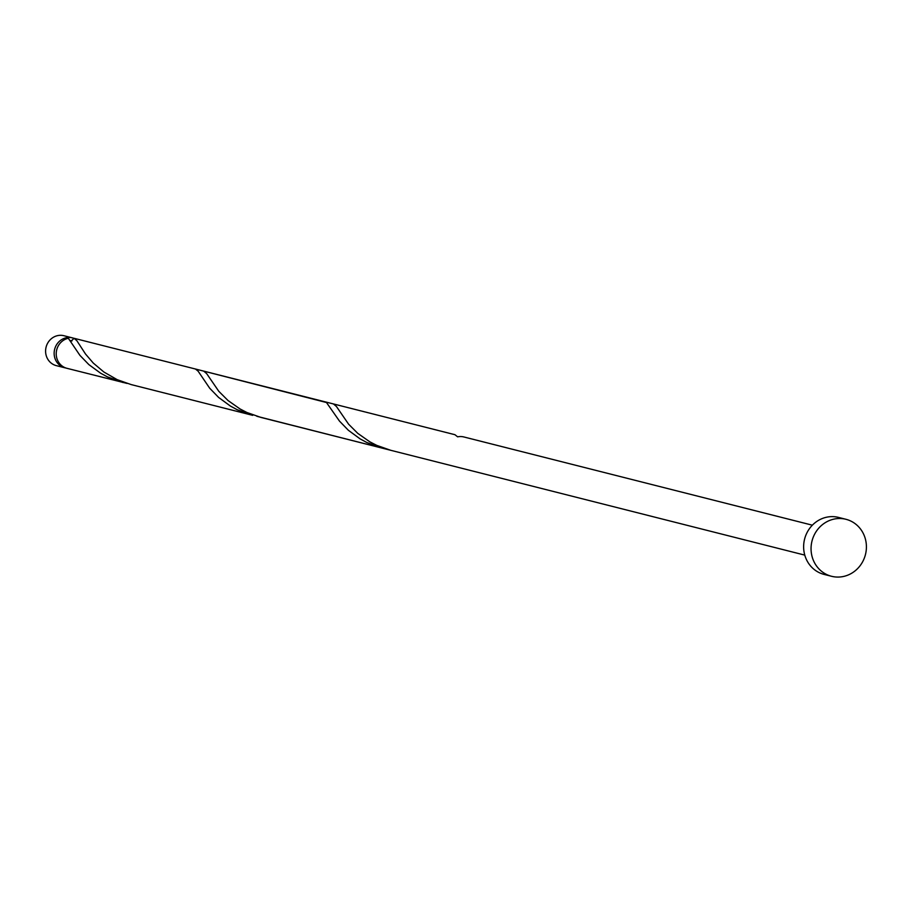 <?xml version="1.0" encoding="UTF-8"?>
<svg xmlns="http://www.w3.org/2000/svg" width="912" height="912" viewBox="0 0 912 912"><rect width="100%" height="100%" fill="white"/><g stroke="black" fill="none" stroke-linecap="round" stroke-linejoin="round"><path stroke-width="1.37" d="M64.889 367.798L56.339 365.644A15.436 14.478 -75.8 0 1 45.6 350.63A15.436 14.478 -75.8 0 1 63.908 335.719L72.458 337.885A15.436 14.478 104.2 0 0 54.15 352.796A15.436 14.478 104.2 0 0 64.889 367.798A15.436 14.478 104.2 0 0 65.938 368.026M74.1 338.409A15.436 14.478 104.2 0 0 72.458 337.885M71.968 340.94L71.706 340.871A12.346 11.582 104.2 0 0 69.871 340.575M831.516 576.281L824.106 574.412A29.401 27.577 -75.8 0 1 803.643 545.832A29.401 27.577 -75.8 0 1 838.527 517.412L845.948 519.293A29.401 27.577 -75.8 0 1 866.4 547.861A29.401 27.577 -75.8 0 1 831.516 576.281A29.401 27.577 -75.8 0 1 811.064 547.702A29.401 27.577 -75.8 0 1 845.948 519.293M122.949 382.504L107.399 376.861L100.594 373.19L88.852 364.595L79.96 355.406L68.332 338.284A15.436 14.478 104.2 0 0 56.225 353.32A15.436 14.478 104.2 0 0 66.964 368.323L127.11 383.439M74.111 338.306L76.916 340.792L85.523 354.027L93.286 363.079L103.945 372.062L117.192 379.666L131.225 384.602L252.715 415.348L237.166 409.716L230.36 406.034L218.629 397.45L209.726 388.261L198.098 371.138L195.407 369.007L74.533 338.409A15.436 14.478 104.2 0 0 74.111 338.306L71.136 341.065L70.03 340.826M195.407 369.007L326.485 402.523L339.492 421.116L348.395 430.304L360.126 438.889L366.932 442.559L382.481 448.202L256.876 416.294M382.481 448.202L386.642 449.149M333.45 403.948L203.684 371.104L206.682 373.646L218.812 391.328L228.023 400.516L240.05 408.964L246.958 412.52L260.992 417.445L390.758 450.3L376.736 445.375L369.816 441.818L357.789 433.371L348.589 424.183L336.448 406.501L333.45 403.948L454.94 434.705L457.63 436.837A15.436 14.478 104.2 0 1 463.41 436.859L462.646 436.711M390.758 450.3L804.783 555.112M463.216 436.802L812.353 525.187"/></g></svg>
